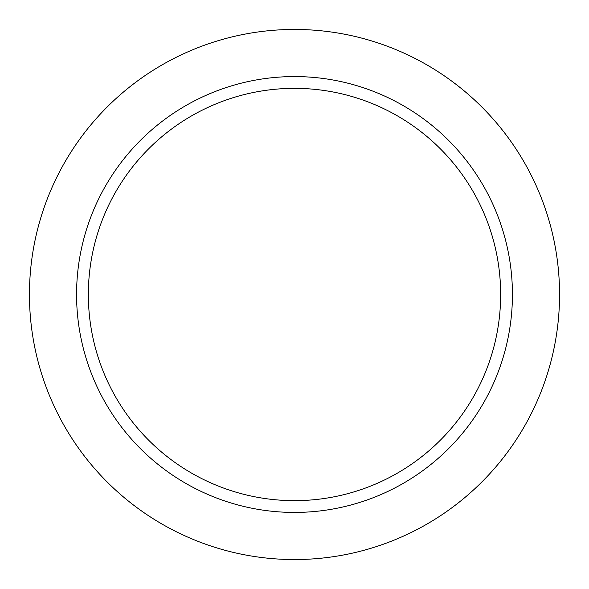 <?xml version="1.0" encoding="UTF-8"?>
<svg xmlns="http://www.w3.org/2000/svg" width="589" height="589" viewBox="0 0 589 589"><rect width="100%" height="100%" fill="white"/><g stroke="black" fill="none" stroke-linecap="round" stroke-linejoin="round"><path stroke-width="0.88" d="M294.5 500.65A206.15 206.15 0 0 0 500.65 294.5A206.15 206.15 0 0 0 294.5 88.35A206.15 206.15 0 0 0 88.35 294.5A206.15 206.15 0 0 0 294.5 500.65M294.5 512.43A217.93 217.93 0 0 1 76.57 294.5A217.93 217.93 0 0 1 294.5 76.57A217.93 217.93 0 0 1 512.43 294.5A217.93 217.93 0 0 1 294.5 512.43M294.5 559.55A265.05 265.05 0 0 1 29.45 294.5A265.05 265.05 0 0 1 294.5 29.45A265.05 265.05 0 0 1 559.55 294.5A265.05 265.05 0 0 1 294.5 559.55"/></g></svg>
